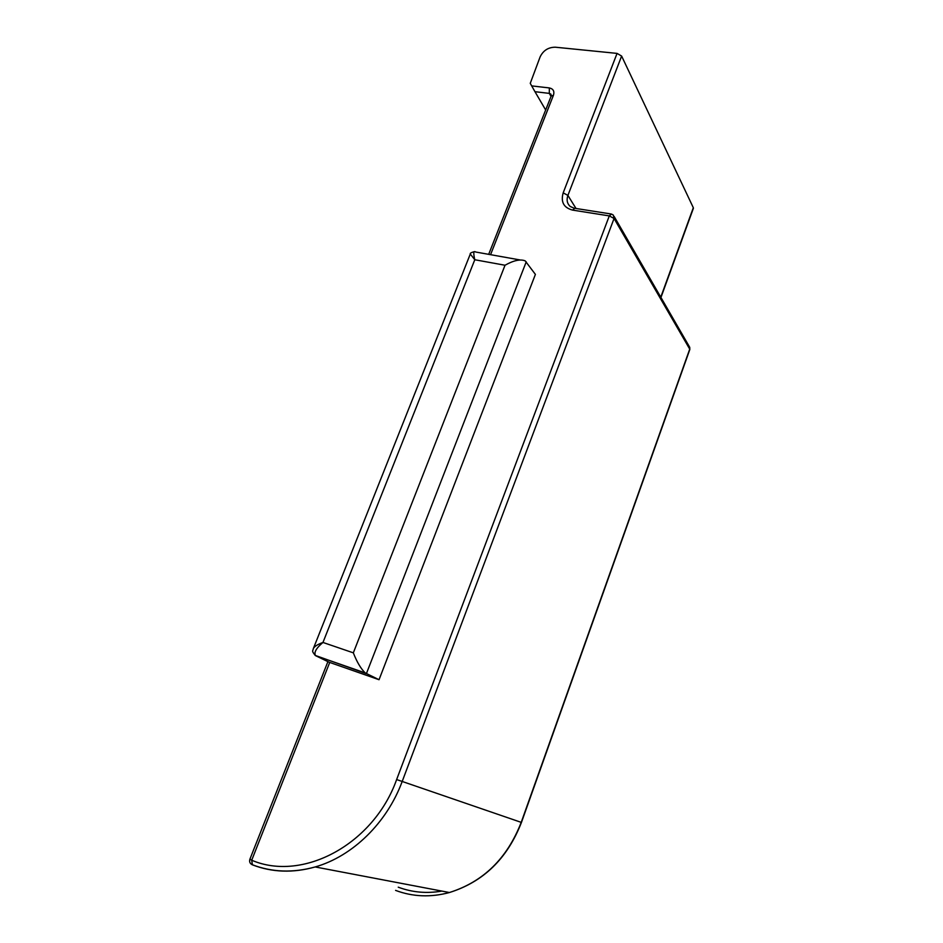 <?xml version="1.0" encoding="UTF-8"?>
<svg xmlns="http://www.w3.org/2000/svg" width="943" height="943" viewBox="0 0 943 943"><rect width="100%" height="100%" fill="white"/><g stroke="black" fill="none" stroke-linecap="round" stroke-linejoin="round"><path stroke-width="1.41" d="M551.03 96.398L549.309 93.381L534.964 91.695L530.261 83.349L540.08 56.981C543.227 50.462 548.331 47.209 555.392 47.209L617.064 53.397L621.626 56.061L567.91 195.413L576.008 208.474M519.982 259.938L475.685 252.017C473.539 250.543 473.233 253.125 474.789 259.749L322.966 642.454C316.247 648.1 313.76 652.485 315.492 655.621C310.789 650.293 313.359 650.764 313.135 649.102C313.901 646.757 317.178 644.54 322.966 642.454L353.33 652.839L505.024 265.242C513.687 260.374 520.406 258.924 525.192 260.869L535.4 274.389L379.039 679.714L329.166 662.245M660.772 297.175L693.317 207.719L621.626 56.061M693.317 207.719L693.341 208.415M534.964 91.695L545.667 109.977M353.33 652.839C356.961 662.139 360.945 668.846 365.259 672.948L379.039 679.714M365.259 672.948L315.492 655.621L329.696 662.505L251.71 860.228C303.057 882.259 373.817 843.961 396.638 779.555L609.296 215.9L572.566 210.1C563.725 207.731 560.602 201.991 563.183 192.855L617.064 53.397M505.024 265.242L474.789 259.749L470.298 254.044C469.791 253.361 471.087 252.571 474.164 251.687M531.675 85.896L549.345 87.935L549.309 93.381L550.948 94.147L551.254 95.821M488.686 254.339L551.148 96.103L553.458 95.219C554.602 91.223 553.235 88.795 549.345 87.935M553.458 95.219L490.56 254.681M441.89 891.088C426.707 893.705 412.162 892.396 398.252 887.186M396.638 779.555L521.208 822.355L689.722 349.11L614.058 218.481L402.142 781.594C386.936 822.732 352.694 856.279 315.186 866.947C293.12 873.159 272.197 872.452 252.406 864.837L251.71 860.228L249.93 859.12L327.893 661.656M689.769 349.653L689.097 346.211L614.223 216.584M613.398 215.157L614.058 218.481L609.296 215.9L611.488 214.049L613.398 215.157M395.577 890.392C412.81 896.84 430.751 897.547 449.41 892.526C483.252 881.835 507.193 858.448 521.208 822.355L521.444 822.437C507.393 858.543 483.382 881.905 449.41 892.526L315.186 866.947C292.931 873.112 271.82 872.322 251.852 864.554C249.824 863.328 249.176 861.537 249.907 859.203M526.229 261.824L366.391 673.667L315.092 655.361M563.183 192.855L567.91 195.413C566.354 199.904 567.12 203.582 570.185 206.458L574.039 208.167M610.734 213.931L574.817 208.297L572.566 210.1M313.559 648.041L470.286 254.044M693.411 208.238L660.949 297.481M521.444 822.437L689.816 349.499L689.722 347.154"/></g></svg>
